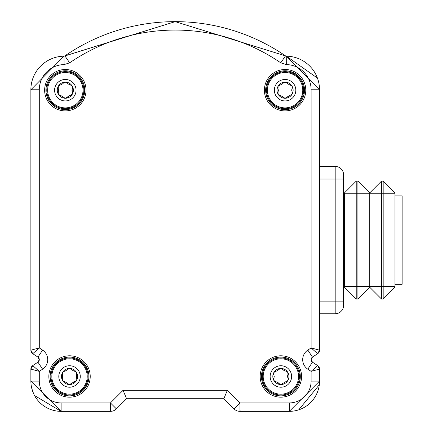 <?xml version="1.0" encoding="UTF-8"?>
<svg xmlns="http://www.w3.org/2000/svg" width="433" height="433" viewBox="0 0 433 433"><rect width="100%" height="100%" fill="white"/><g stroke="black" fill="none" stroke-linecap="round" stroke-linejoin="round"><path stroke-width="0.65" d="M126.56 398.717L123.075 390.301L110.442 402.928L110.442 411.35A8.422 8.422 157.5 0 0 116.396 408.882L126.56 398.723L223.85 398.723L234.015 408.882L239.969 402.928L289.298 402.928A21.818 21.818 0 0 0 311.116 381.11L311.116 371.362L307.82 369.181A11.442 11.442 0 0 1 307.82 350.102L311.116 347.921L311.116 89.777A25.184 25.184 0 0 0 286.31 64.593L280.746 62.823A186.428 186.428 0 0 0 69.664 62.823L64.1 64.593A25.184 25.184 0 0 0 39.295 89.777L39.295 347.921L30.873 350.183A4.211 4.211 -118.2 0 0 32.762 353.691L39.295 347.921L42.591 350.102A11.442 11.442 0 0 1 42.591 369.181L39.295 371.362L32.762 365.587A4.211 4.211 -61.8 0 0 30.873 369.1L39.295 371.362L39.295 381.11A21.818 21.818 0 0 0 61.113 402.928L110.442 402.928L116.396 408.882L126.56 398.717L223.85 398.723L227.336 390.301L239.969 402.928L239.969 411.35L289.298 411.35A30.24 30.24 0 0 0 319.532 381.11L319.532 369.1A4.211 4.211 61.8 0 0 317.649 365.587L311.116 371.362L319.532 369.1L317.649 365.587L312.469 362.161A3.02 3.02 0 0 1 312.469 357.122L317.649 353.691A4.211 4.211 118.2 0 0 319.532 350.183L311.116 347.921L317.649 353.691L312.469 357.122L311.116 359.639M61.113 402.928L61.113 411.35L110.442 411.35A8.422 8.422 0 0 0 116.396 408.882L116.168 408.335M64.1 64.593L63.97 56.176A33.606 33.606 0 0 0 30.873 89.777L30.873 350.183L32.762 353.691L37.942 357.122A3.02 3.02 0 0 1 37.942 362.161L32.762 365.587L37.942 362.161L39.295 359.639M69.664 62.823L64.896 55.879L63.97 56.176L175.203 21.65L285.515 55.879A194.85 194.85 0 0 0 64.896 55.879L63.97 56.176L30.873 89.777L31.425 89.777M280.746 62.823L285.515 55.879L286.44 56.176L175.213 21.65L64.598 56.046M286.31 64.593L286.273 56.723M65.323 107.882A17.683 17.683 0 0 1 47.641 90.199A17.683 17.683 0 0 1 65.323 72.517A17.683 17.683 0 0 1 83.006 90.199A17.683 17.683 0 0 1 65.323 107.882M65.323 79.466A10.733 10.733 0 0 1 76.056 90.199A10.733 10.733 0 0 1 65.323 100.938A10.733 10.733 0 0 1 54.59 90.199A10.733 10.733 0 0 1 65.323 79.466M58.114 86.708A2.685 2.685 0 0 1 58.347 86.178A8.054 8.054 0 0 0 65.323 98.253A8.054 8.054 0 0 0 72.295 86.172A8.054 8.054 0 0 0 58.352 86.172A2.685 2.685 0 0 1 58.569 85.853M65.903 98.188A2.685 2.685 0 0 1 65.329 98.253L72.295 94.226A2.685 2.685 0 0 1 72.192 94.389M67.781 96.738L67.526 97.1A2.685 2.685 0 0 1 67.391 97.279M67.234 97.457A2.685 2.685 0 0 1 66.893 97.744M66.714 97.863A2.685 2.685 0 0 1 66.336 98.053M63.164 97.16A2.685 2.685 0 0 1 63.121 97.1L65.323 98.253A2.685 2.685 0 0 1 65.129 98.242M63.121 97.1L62.866 96.738L63.121 97.1M60.891 95.596L62.866 96.738A2.685 2.685 0 0 0 62.666 96.483M58.693 94.697A2.685 2.685 0 0 1 58.352 94.226L58.244 91.742A2.685 2.685 0 0 0 58.211 91.818M58.157 91.958A2.685 2.685 0 0 0 58.233 93.993M59.023 95A2.685 2.685 0 0 0 59.381 95.233M59.575 95.33A2.685 2.685 0 0 0 59.992 95.482M60.23 95.531A2.685 2.685 0 0 0 60.447 95.558L58.352 94.226M58.433 89.063L58.433 91.341A2.685 2.685 0 0 0 58.612 90.843M58.677 90.475A2.685 2.685 0 0 0 58.688 90.199M60.371 84.846A2.685 2.685 0 0 1 60.447 84.841L58.352 86.172L58.244 88.657A2.685 2.685 0 0 1 58.157 88.451M58.087 88.224A2.685 2.685 0 0 1 58.006 87.785M57.99 87.569A2.685 2.685 0 0 1 58.017 87.147M62.866 83.666L60.891 84.803A2.685 2.685 0 0 0 61.21 84.754M64.744 82.21A2.685 2.685 0 0 1 65.318 82.146L67.526 83.298A2.685 2.685 0 0 0 67.483 83.239M63.754 82.654A2.685 2.685 0 0 0 63.418 82.947M63.256 83.12A2.685 2.685 0 0 0 63.121 83.298L65.323 82.146M69.756 84.803L67.781 83.666A2.685 2.685 0 0 0 67.981 83.915M71.954 85.702A2.685 2.685 0 0 1 72.295 86.172L70.2 84.841A2.685 2.685 0 0 1 70.417 84.868M70.655 84.922A2.685 2.685 0 0 1 71.072 85.068M71.266 85.166A2.685 2.685 0 0 1 71.624 85.398M72.43 88.586A2.685 2.685 0 0 1 72.403 88.657L72.295 86.172A2.685 2.685 0 0 1 72.468 86.524M72.214 91.341L72.214 89.057A2.685 2.685 0 0 0 72.051 90.903M70.276 95.552A2.685 2.685 0 0 1 70.2 95.558L69.756 95.596A2.685 2.685 0 0 0 69.437 95.644M72.295 94.226L72.657 92.884L72.403 91.742M285.087 107.882A17.683 17.683 0 0 1 267.405 90.199A17.683 17.683 0 0 1 285.087 72.517A17.683 17.683 0 0 1 302.77 90.199A17.683 17.683 0 0 1 285.087 107.882M285.087 79.466A10.733 10.733 0 0 1 295.82 90.199A10.733 10.733 0 0 1 285.087 100.938A10.733 10.733 0 0 1 274.349 90.199A10.733 10.733 0 0 1 285.087 79.466M277.878 86.708A2.685 2.685 0 0 1 278.11 86.178A8.054 8.054 0 0 0 285.087 98.253A8.054 8.054 0 0 0 292.059 86.172A8.054 8.054 0 0 0 278.116 86.172A2.685 2.685 0 0 1 278.332 85.853M285.666 98.188A2.685 2.685 0 0 1 285.087 98.253L292.059 94.226A2.685 2.685 0 0 1 291.842 94.546M287.544 96.738L287.29 97.1A2.685 2.685 0 0 1 287.155 97.279M286.992 97.457A2.685 2.685 0 0 1 286.657 97.744M286.478 97.863A2.685 2.685 0 0 1 286.094 98.053M282.928 97.16A2.685 2.685 0 0 1 282.884 97.1L285.087 98.253A2.685 2.685 0 0 1 284.697 98.221M282.884 97.1L282.63 96.738L282.884 97.1M280.654 95.596L282.63 96.738A2.685 2.685 0 0 0 282.43 96.483M278.457 94.697A2.685 2.685 0 0 1 278.116 94.226L278.008 91.742A2.685 2.685 0 0 0 277.975 91.818M277.916 91.958A2.685 2.685 0 0 0 277.997 93.993M278.787 95A2.685 2.685 0 0 0 279.144 95.233M279.339 95.33A2.685 2.685 0 0 0 279.756 95.482M279.994 95.531A2.685 2.685 0 0 0 280.211 95.558L278.116 94.226M278.197 89.063L278.197 91.341A2.685 2.685 0 0 0 278.376 90.843M278.435 90.475A2.685 2.685 0 0 0 278.451 90.199M280.135 84.846A2.685 2.685 0 0 1 280.211 84.841L278.116 86.172L278.008 88.657A2.685 2.685 0 0 1 277.921 88.451M277.851 88.224A2.685 2.685 0 0 1 277.77 87.785M277.753 87.569A2.685 2.685 0 0 1 277.78 87.147M282.63 83.666L280.654 84.803A2.685 2.685 0 0 0 280.974 84.754M284.508 82.21A2.685 2.685 0 0 1 285.082 82.146L287.29 83.298A2.685 2.685 0 0 0 287.247 83.239M284.075 82.346A2.685 2.685 0 0 0 283.696 82.535M283.518 82.654A2.685 2.685 0 0 0 283.177 82.947M283.02 83.12A2.685 2.685 0 0 0 282.884 83.298L285.087 82.146M289.515 84.803L287.544 83.666A2.685 2.685 0 0 0 287.745 83.915M291.712 85.702A2.685 2.685 0 0 1 292.059 86.172L289.964 84.841A2.685 2.685 0 0 1 290.18 84.868M290.419 84.922A2.685 2.685 0 0 1 290.835 85.068M291.03 85.166A2.685 2.685 0 0 1 291.382 85.398M292.194 88.586A2.685 2.685 0 0 1 292.167 88.657L292.059 86.172A2.685 2.685 0 0 1 292.151 86.346M291.977 91.341L291.977 89.057A2.685 2.685 0 0 0 291.815 90.903M290.034 95.552A2.685 2.685 0 0 1 289.964 95.558L289.52 95.596A2.685 2.685 0 0 0 289.201 95.644M292.059 94.226L292.421 92.884L292.167 91.742M280.876 394.165A17.683 17.683 0 0 1 263.194 376.483A17.683 17.683 0 0 1 280.876 358.8A17.683 17.683 0 0 1 298.559 376.483A17.683 17.683 0 0 1 280.876 394.165M280.876 365.744A10.733 10.733 0 0 1 291.609 376.483A10.733 10.733 0 0 1 280.876 387.216A10.733 10.733 0 0 1 270.143 376.483A10.733 10.733 0 0 1 280.876 365.744M273.667 372.992A2.685 2.685 0 0 1 273.9 372.456A8.054 8.054 0 0 0 280.876 384.531A8.054 8.054 0 0 0 287.848 372.456A8.054 8.054 0 0 0 273.905 372.456A2.685 2.685 0 0 1 274.008 372.288M281.455 384.472A2.685 2.685 0 0 1 280.882 384.531L287.848 380.504A2.685 2.685 0 0 1 287.745 380.672M283.334 383.016L283.079 383.384A2.685 2.685 0 0 1 282.944 383.557M282.787 383.735A2.685 2.685 0 0 1 282.446 384.022M282.267 384.147A2.685 2.685 0 0 1 281.888 384.336M278.717 383.443A2.685 2.685 0 0 1 278.673 383.384L280.876 384.531A2.685 2.685 0 0 1 280.681 384.526M278.673 383.384L278.419 383.016L278.673 383.384M276.443 381.879L278.419 383.016A2.685 2.685 0 0 0 278.219 382.761M274.246 380.975A2.685 2.685 0 0 1 273.905 380.51L273.797 378.025A2.685 2.685 0 0 0 273.764 378.101M273.71 378.242A2.685 2.685 0 0 0 273.786 380.277M275.128 381.614A2.685 2.685 0 0 0 275.545 381.76M275.783 381.809A2.685 2.685 0 0 0 276 381.841L273.905 380.504M273.986 375.341L273.986 377.619A2.685 2.685 0 0 0 274.165 377.127M274.23 376.753A2.685 2.685 0 0 0 274.241 376.483M275.924 371.13A2.685 2.685 0 0 1 276 371.124L273.905 372.456L273.797 374.935A2.685 2.685 0 0 1 273.71 374.734M273.64 374.507A2.685 2.685 0 0 1 273.559 374.069M273.542 373.852A2.685 2.685 0 0 1 273.569 373.43M278.419 369.944L276.443 371.086A2.685 2.685 0 0 0 276.763 371.038M280.297 368.494A2.685 2.685 0 0 1 280.871 368.429L283.079 369.576A2.685 2.685 0 0 0 283.036 369.517M279.87 368.624A2.685 2.685 0 0 0 279.485 368.819M279.307 368.938A2.685 2.685 0 0 0 278.971 369.225M278.809 369.403A2.685 2.685 0 0 0 278.673 369.576L280.876 368.429M285.309 371.086L283.334 369.944A2.685 2.685 0 0 0 283.534 370.199M287.507 371.985A2.685 2.685 0 0 1 287.848 372.45L285.753 371.124A2.685 2.685 0 0 1 285.969 371.151M286.208 371.2A2.685 2.685 0 0 1 286.624 371.346M286.819 371.444A2.685 2.685 0 0 1 287.176 371.682M287.983 374.87A2.685 2.685 0 0 1 287.956 374.935L287.848 372.456A2.685 2.685 0 0 1 288.021 372.802M287.766 377.619L287.766 375.341A2.685 2.685 0 0 0 287.604 377.181M285.829 381.83A2.685 2.685 0 0 1 285.753 381.841L285.309 381.879A2.685 2.685 0 0 0 284.99 381.922M287.848 380.504L288.21 379.162L287.956 378.025M69.534 394.165A17.683 17.683 0 0 1 51.852 376.483A17.683 17.683 0 0 1 69.534 358.8A17.683 17.683 0 0 1 87.217 376.483A17.683 17.683 0 0 1 69.534 394.165M69.534 365.744A10.733 10.733 0 0 1 80.267 376.483A10.733 10.733 0 0 1 69.534 387.216A10.733 10.733 0 0 1 58.796 376.483A10.733 10.733 0 0 1 69.534 365.744M62.325 372.992A2.685 2.685 0 0 1 62.558 372.456A8.054 8.054 0 0 0 69.534 384.531A8.054 8.054 0 0 0 76.506 372.456A8.054 8.054 0 0 0 62.563 372.456A2.685 2.685 0 0 1 62.666 372.288M70.114 384.472A2.685 2.685 0 0 1 69.534 384.531L76.506 380.504A2.685 2.685 0 0 1 76.403 380.672M71.992 383.016L71.737 383.384A2.685 2.685 0 0 1 71.602 383.557M71.44 383.735A2.685 2.685 0 0 1 71.104 384.022M70.925 384.147A2.685 2.685 0 0 1 70.541 384.336M67.375 383.443A2.685 2.685 0 0 1 67.332 383.384L69.534 384.531A2.685 2.685 0 0 1 69.145 384.504M67.332 383.384L67.077 383.016L67.332 383.384M65.102 381.879L67.077 383.016A2.685 2.685 0 0 0 66.877 382.761M62.904 380.975A2.685 2.685 0 0 1 62.563 380.51L62.455 378.025A2.685 2.685 0 0 0 62.422 378.101M62.363 378.242A2.685 2.685 0 0 0 62.444 380.277M63.786 381.614A2.685 2.685 0 0 0 64.203 381.76M64.441 381.809A2.685 2.685 0 0 0 64.658 381.841L62.563 380.504M62.644 375.341L62.644 377.619A2.685 2.685 0 0 0 62.823 377.127M62.882 376.753A2.685 2.685 0 0 0 62.899 376.483M64.582 371.13A2.685 2.685 0 0 1 64.658 371.124L62.563 372.456L62.455 374.935A2.685 2.685 0 0 1 62.368 374.734M62.298 374.507A2.685 2.685 0 0 1 62.217 374.069M62.2 373.852A2.685 2.685 0 0 1 62.228 373.43M67.077 369.944L65.102 371.086A2.685 2.685 0 0 0 65.421 371.038M68.955 368.494A2.685 2.685 0 0 1 69.529 368.429L71.737 369.576A2.685 2.685 0 0 0 71.694 369.517M68.522 368.624A2.685 2.685 0 0 0 68.143 368.819M67.965 368.938A2.685 2.685 0 0 0 67.624 369.225M67.467 369.403A2.685 2.685 0 0 0 67.332 369.576L69.534 368.429M73.962 371.086L71.992 369.944A2.685 2.685 0 0 0 72.192 370.199M76.159 371.985A2.685 2.685 0 0 1 76.506 372.45L74.411 371.124A2.685 2.685 0 0 1 74.628 371.151M74.866 371.2A2.685 2.685 0 0 1 75.282 371.346M75.477 371.444A2.685 2.685 0 0 1 75.829 371.682M76.641 374.87A2.685 2.685 0 0 1 76.614 374.935L76.506 372.456A2.685 2.685 0 0 1 76.598 372.629M76.424 377.619L76.424 375.341A2.685 2.685 0 0 0 76.262 377.181M74.481 381.83A2.685 2.685 0 0 1 74.411 381.841L73.967 381.879A2.685 2.685 0 0 0 73.648 381.922M76.506 380.504L76.868 379.162L76.614 378.025M343.607 174.818A8.422 8.422 0 0 0 335.185 166.402L335.185 313.752A8.422 8.422 0 0 0 343.607 305.33L343.607 174.818A8.422 8.422 0 0 0 335.185 166.402L319.532 166.402M335.185 313.752L319.532 313.752L335.185 313.752M343.607 282.175L344.446 282.175M343.607 197.978L344.446 197.978M344.446 193.768L344.446 192.923L356.235 181.135L356.235 299.019L344.446 287.231L344.446 193.768L357.918 193.768L357.918 299.019L356.235 299.019M357.918 181.135L357.918 193.768L369.706 193.768L369.706 192.923L357.918 181.135L356.235 181.135M369.706 287.231L381.495 299.019L381.495 193.768L369.706 193.768L369.706 287.231L357.918 299.019M383.178 181.135L394.966 192.923L394.966 193.768L381.495 193.768L381.495 181.135L383.178 181.135L383.178 299.019L381.495 299.019M369.706 192.923L381.495 181.135M394.966 193.768L394.966 287.231L383.178 299.019M394.966 284.281L402.127 284.281L402.127 195.873L394.966 195.873M223.85 398.723L234.015 408.882A8.422 8.422 -157.5 0 0 239.969 411.35L240.196 410.798M123.075 390.301L227.336 390.301M86.015 90.199A20.692 20.692 0 0 1 65.323 110.891A20.692 20.692 0 0 1 44.631 90.199A20.692 20.692 0 0 1 65.323 69.507A20.692 20.692 0 0 1 86.015 90.199M305.779 90.199A20.692 20.692 0 0 1 285.087 110.891A20.692 20.692 0 0 1 264.395 90.199A20.692 20.692 0 0 1 285.087 69.507A20.692 20.692 0 0 1 305.779 90.199M301.568 376.483A20.692 20.692 0 0 1 280.876 397.175A20.692 20.692 0 0 1 260.184 376.483A20.692 20.692 0 0 1 280.876 355.791A20.692 20.692 0 0 1 301.568 376.483M90.226 376.483A20.692 20.692 0 0 1 69.534 397.175A20.692 20.692 0 0 1 48.842 376.483A20.692 20.692 0 0 1 69.534 355.791A20.692 20.692 0 0 1 90.226 376.483M39.295 381.11L30.873 381.11A30.24 30.24 0 0 0 61.113 411.35L110.442 411.35M31.376 367.108A4.211 4.211 -61.8 0 0 30.873 369.1L30.873 381.11L31.425 381.11M42.591 369.181L37.942 362.161L39.295 359.612L37.942 357.122L42.591 350.102M39.295 89.777L30.873 89.777L30.873 350.183M311.116 89.777L319.532 89.777A33.606 33.606 0 0 0 286.44 56.176L285.515 55.879L286.44 56.176L319.532 89.777L318.986 89.777M317.649 353.691L319.532 350.183L319.532 89.777L319.532 350.183A4.211 4.211 118.2 0 1 319.034 352.175M307.82 350.102L312.469 357.122L311.116 359.671L312.469 362.161L307.82 369.181M311.116 381.11L318.986 381.11M289.298 402.928L289.298 410.798M84.754 90.199A19.431 19.431 0 0 1 65.323 109.63A19.431 19.431 0 0 1 45.893 90.199A19.431 19.431 0 0 1 65.323 70.768A19.431 19.431 0 0 1 84.754 90.199M45.952 90.199A19.371 19.371 0 0 1 65.323 70.828A19.371 19.371 0 0 1 84.695 90.199A19.371 19.371 0 0 1 65.323 109.571A19.371 19.371 0 0 1 45.952 90.199M83.856 90.199A18.532 18.532 0 0 1 65.323 108.732A18.532 18.532 0 0 1 46.791 90.199A18.532 18.532 0 0 1 65.323 71.667A18.532 18.532 0 0 1 83.856 90.199M304.513 90.199A19.431 19.431 0 0 1 285.087 109.63A19.431 19.431 0 0 1 265.656 90.199A19.431 19.431 0 0 1 285.087 70.768A19.431 19.431 0 0 1 304.513 90.199M265.71 90.199A19.371 19.371 0 0 1 285.087 70.828A19.371 19.371 0 0 1 304.459 90.199A19.371 19.371 0 0 1 285.087 109.571A19.371 19.371 0 0 1 265.71 90.199M303.62 90.199A18.532 18.532 0 0 1 285.087 108.732A18.532 18.532 0 0 1 266.555 90.199A18.532 18.532 0 0 1 285.087 71.667A18.532 18.532 0 0 1 303.62 90.199M300.307 376.483A19.431 19.431 0 0 1 280.876 395.908A19.431 19.431 0 0 1 261.445 376.483A19.431 19.431 0 0 1 280.876 357.052A19.431 19.431 0 0 1 300.307 376.483M261.505 376.483A19.371 19.371 0 0 1 280.876 357.106A19.371 19.371 0 0 1 300.248 376.483A19.371 19.371 0 0 1 280.876 395.854A19.371 19.371 0 0 1 261.505 376.483M299.409 376.483A18.532 18.532 0 0 1 280.876 395.01A18.532 18.532 0 0 1 262.344 376.483A18.532 18.532 0 0 1 280.876 357.95A18.532 18.532 0 0 1 299.409 376.483M88.96 376.483A19.431 19.431 0 0 1 69.534 395.908A19.431 19.431 0 0 1 50.104 376.483A19.431 19.431 0 0 1 69.534 357.052A19.431 19.431 0 0 1 88.96 376.483M50.158 376.483A19.371 19.371 0 0 1 69.534 357.106A19.371 19.371 0 0 1 88.906 376.483A19.371 19.371 0 0 1 69.534 395.854A19.371 19.371 0 0 1 50.158 376.483M88.067 376.483A18.532 18.532 0 0 1 69.534 395.01A18.532 18.532 0 0 1 51.002 376.483A18.532 18.532 0 0 1 69.534 357.95A18.532 18.532 0 0 1 88.067 376.483M311.116 359.671L312.469 362.161L317.649 365.587A4.211 4.211 61.8 0 1 319.034 367.108M39.295 359.612L37.942 357.122L32.762 353.691A4.211 4.211 -118.2 0 1 31.376 352.175M343.607 179.029L319.532 179.029M343.607 301.119L319.532 301.119M344.446 286.386L394.966 286.386M234.015 408.882A8.422 8.422 0 0 0 239.969 411.35L289.298 411.35L319.532 381.11L319.532 369.1M32.762 365.587L30.878 369.1L30.873 381.11L61.113 411.35L34.537 395.54M319.31 384.78L298.705 409.851M291.88 411.242L289.298 411.35M286.44 56.176L317.449 78.119M63.97 56.176L30.873 89.777M33.557 393.559L31.744 388.32M31.1 384.78L30.873 381.11"/></g></svg>
